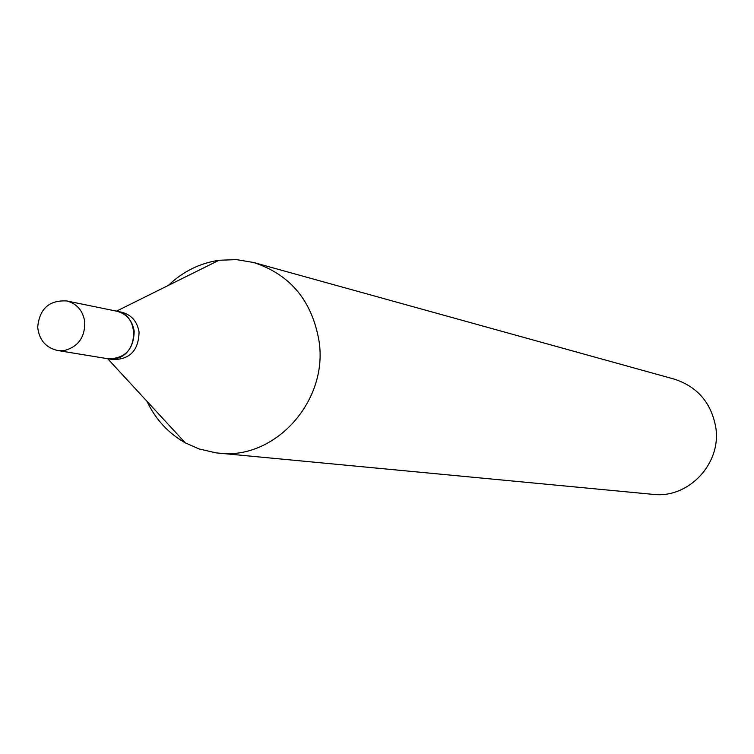 <?xml version="1.0" encoding="UTF-8"?>
<svg xmlns="http://www.w3.org/2000/svg" width="754" height="754" viewBox="0 0 754 754"><rect width="100%" height="100%" fill="white"/><g stroke="black" fill="none" stroke-linecap="round" stroke-linejoin="round"><path stroke-width="1.13" d="M66.729 300.95L116.502 311.157C140.395 314.757 138.679 355.963 114.504 358.716L107.728 358.725L57.587 350.487L64.608 350.469C78.416 346.614 85.127 337.029 84.75 321.704C82.865 310.554 76.851 303.636 66.729 300.95C49.151 300.026 39.472 308.772 37.7 327.189C39.085 339.903 45.721 347.669 57.587 350.487M116.644 311.185L116.776 311.214C126.549 313.805 132.355 320.45 134.184 331.157C133.731 349.507 125.004 358.716 108.001 358.772L107.86 358.744M116.776 311.214L121.714 312.231C131.45 314.804 137.237 321.43 139.066 332.09C138.613 350.365 129.914 359.535 112.977 359.583L108.001 358.772M168.368 285.398C182.902 271.544 199.782 263.165 219.009 260.271L236.483 259.612L253.702 262.524L674.227 379.111C697.365 386.67 711.201 402.683 715.744 427.169C721.823 463.427 688.506 498.856 652.955 494.351L216.03 452.862L199.018 448.932L185.305 442.852C168.378 433.286 155.597 419.431 146.973 401.298M253.702 262.524C290.318 274.55 312.109 300.808 319.074 341.308C328.358 401.354 274.701 460.402 218.519 453.135M107.69 358.716L185.305 442.852M116.474 311.157L219.009 260.271"/></g></svg>
